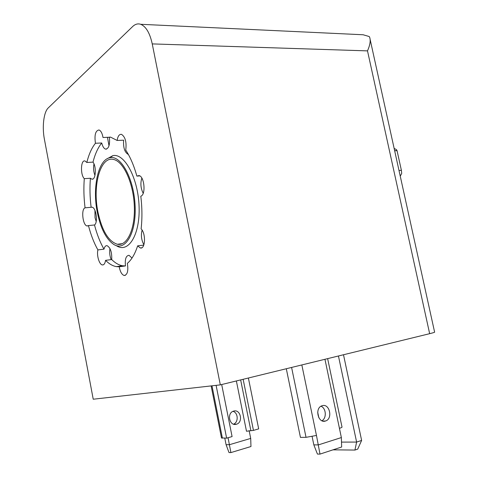 <?xml version="1.0" encoding="UTF-8"?>
<svg xmlns="http://www.w3.org/2000/svg" width="478" height="478" viewBox="0 0 478 478"><rect width="100%" height="100%" fill="white"/><g stroke="black" fill="none" stroke-linecap="round" stroke-linejoin="round"><path stroke-width="0.72" d="M88.454 225.592L94.501 224.971C96.926 234.262 100.087 242.328 103.983 249.169L97.894 249.91C94.023 243.033 90.874 234.925 88.454 225.592L87.092 225.951C82.766 225.538 80.913 209.047 85.066 207.828L91.125 207.285C89.882 197.348 89.643 187.669 90.408 178.252L84.295 178.664C83.56 188.129 83.817 197.85 85.066 207.828M101.742 142.994L95.445 143.257C91.722 147.911 88.848 154.316 86.835 162.472L93.007 162.126C95.056 154.006 97.972 147.624 101.742 142.994C102.615 146.507 103.887 148.55 105.566 149.118C108.781 148.76 110.054 144.804 109.396 137.258L103.021 137.503L110.663 137.18L117.128 140.454C117.845 136.105 119.309 134.067 121.514 134.354C125.314 136.899 126.724 142.145 125.744 150.086C130.249 156.957 133.959 165.627 136.869 176.101L138.99 175.569C144.44 176.31 146.047 194.833 140.801 196.207C142.181 207.631 142.289 218.518 141.124 228.86C146.059 233.503 145.342 249.486 140.329 247.974L137.634 245.853L143.782 245.1M128.331 154.37L128.164 154.382C124.674 152.351 123.163 147.618 123.629 140.185L117.128 140.454M110.071 137.037L109.396 137.258M139.791 175.904L136.869 176.101M125.379 275.322L124.19 275.489C127.453 274.904 128.504 270.859 127.351 263.36C131.558 259.847 134.987 254.009 137.634 245.853M105.566 260.349L111.703 259.548C115.216 263.031 118.819 265.105 122.511 265.768L125.481 265.929L119.225 266.79L116.285 266.616C112.623 265.941 109.05 263.856 105.566 260.349C105.046 263.533 103.977 265.063 102.364 264.926C99.281 264.663 96.52 255.336 97.894 249.91M312.11 436.545L313.837 444.875L318.42 444.887L341.364 437.561L341.656 447.002L319.997 454.1L316.466 435.458L306.028 437.334L291.592 367.445M321.897 420.742C326.827 418.286 326.199 408.17 321.019 406.228M327.639 358.625L341.979 426.908C342.278 427.224 341.429 427.696 339.434 428.33L324.95 359.283M319.997 454.1L317.422 454.058L313.837 444.875M233.718 411.092C240.631 408.899 243.451 422.433 236.443 424.219C229.601 426.633 226.482 413.177 233.413 411.182L233.718 411.092M249.14 430.648L250.705 438.416L250.968 446.518L230.898 452.588L229.01 452.558L226.082 444.695L224.785 438.177M230.898 452.588L228.06 437.74M226.082 444.695L229.446 444.701L250.705 438.416M216.104 385.352L226.626 438.153L221.481 437.914M370.211 39.788L434.592 332.043C435.088 332.198 433.444 332.742 429.656 333.68L220.322 384.874L93.228 399.22L44.4 139.241C41.974 126.855 43.719 112.049 48.296 107.879L132.663 26.529C135.196 24.121 137.867 23.374 140.693 24.294C145.999 26.481 149.853 33.018 152.243 43.904L220.322 384.874M152.243 43.904L367.504 50.883C370.038 45.087 370.767 40.6 369.697 37.409L369.219 36.537L363.119 34.763L140.693 24.294M84.295 178.664C80.19 174.769 80.746 159.532 84.988 160.978L86.835 162.472M95.445 143.257C94.286 135.077 95.463 130.649 98.976 129.968C100.882 130.697 102.232 133.213 103.021 137.503M124.19 275.489C121.842 274.713 120.187 271.815 119.225 266.79M332.969 449.846L354.927 450.061L357.717 449.129L361.625 440.429L343.503 354.748M317.691 412.167L318.862 417.802M338.448 355.985L356.612 442.072L341.507 442.108M354.927 450.061L356.612 442.072L361.625 440.429M322.226 405.703C329.683 403.187 333.088 418.937 325.524 420.999C318.139 423.801 314.405 408.093 321.897 405.804L322.226 405.703M341.364 437.561L339.434 428.33M306.028 437.334L300.441 437.394L286.298 368.735M236.371 380.948L246.493 431.246L253.454 430.385L243.141 379.293M253.454 430.385L258.676 428.874L248.387 378.008M226.626 438.153L232.087 436.575L221.69 384.539M233.539 424.171C238.683 422.355 238.259 412.639 233.001 411.343M399.01 170.509L401.383 170.311L401.717 173.43L400.247 176.131M401.383 170.311L397.045 150.654L394.667 150.803M394.147 148.443L396.459 149.602L397.045 150.654M97.894 211.79C101.898 230.516 108.381 241.342 117.355 244.264C127.058 246.355 135.256 229.249 134.33 206.347C133.535 183.462 123.653 161.624 113.716 159.503C100.505 155.697 92.362 185.267 97.894 211.79M97.267 212.154C100.631 228.496 106.176 239.287 113.901 244.521C125.194 251.613 136.248 233.527 135.143 206.52C134.246 179.531 121.263 155.183 110.095 157.686C98.265 159.299 92.206 187.394 97.267 212.154M115.533 245.328L116.769 245.931C128.57 253.352 140.203 234.584 139.08 206.43C138.172 178.306 124.561 152.972 112.874 155.643L107.227 158.72M132.018 258.042L129 255.3C125.971 255.652 124.8 259.196 125.481 265.929M142.091 230.127C140.777 235.23 141.38 240.111 143.896 244.766M141.829 178.091C140.245 183.319 140.705 188.38 143.203 193.273M90.408 178.252L91.782 179.119C95.714 180.493 96.735 166.894 93.007 162.126M94.501 224.971C98.199 222.67 96.12 207.554 92.051 207.201L91.125 207.285M111.703 259.548C112.025 252.276 110.478 247.652 107.054 245.668C105.626 245.507 104.604 246.678 103.983 249.169M131.755 258.437L131.904 257.845M111.171 259.62C109.713 255.939 109.319 252.264 109.982 248.596M109.002 145.79L107.448 137.335M94.979 175.45C93.682 172.176 93.282 168.692 93.778 165L93.993 163.942M96.186 221.517L95.02 217.705L94.949 210.44M316.466 435.458L301.833 364.941M222.401 438.201L211.981 385.818M367.504 50.883L429.656 333.68M250.836 430.445L240.649 379.902M122.511 265.768L116.285 266.616M221.511 438.075L211.139 385.907M236.443 424.219L234.023 424.303M325.524 420.999L322.889 421.094M394.643 150.701L396.979 150.552M122.356 243.661L117.355 244.264M110.095 157.686L112.874 155.643M103.379 264.794L102.364 264.926M141.691 247.801L140.329 247.974M106.636 149.064L105.566 149.118M92.738 179.053L91.782 179.119M88.018 225.849L87.092 225.951"/></g></svg>
